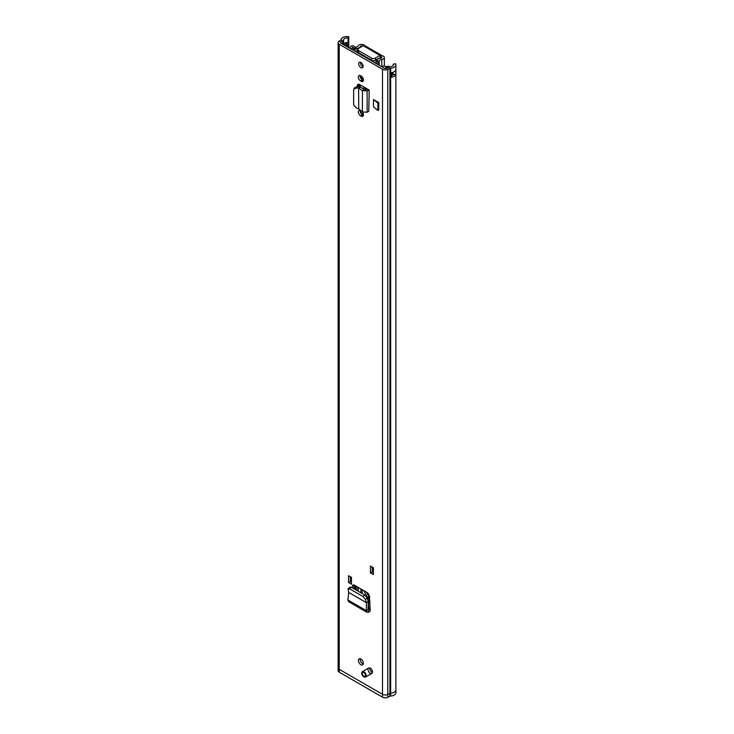 <?xml version="1.0" encoding="UTF-8"?>
<svg xmlns="http://www.w3.org/2000/svg" width="734" height="734" viewBox="0 0 734 734"><rect width="100%" height="100%" fill="white"/><g stroke="black" fill="none" stroke-linecap="round" stroke-linejoin="round"><path stroke-width="1.1" d="M349.962 587.081L348.237 588.604L348.09 589.466L349.577 588.778L351.302 587.255L349.815 587.943M351.302 587.255L364.706 594.999L367.165 597.962L368.257 601.568L368.073 609.734L368.569 610.101L370.119 609.303L370.119 611.358L368.468 612.202L368.073 609.734L366.294 610.596L366.972 612.294L368.468 612.202M349.577 588.778L362.991 596.522L364.706 594.999M366.972 612.294L348.522 601.641L347.879 599.962L348.733 592.457L366.44 602.687L365.449 599.485L362.991 596.522M368.257 601.568L366.44 602.687L368.229 601.385M366.477 602.706L366.294 610.596L347.879 599.962M373.487 99.549L373.487 106.852L377.9 110.412L377.9 103.109L373.487 99.549L378.772 102.595L377.9 103.109M377.9 110.412L378.772 109.907L378.772 102.595M362.211 111.761A3.22 1.853 60 0 1 362.779 116.284A3.22 1.853 60 0 1 361.174 116.128L360.577 115.788A3.22 1.853 60 0 1 358.311 111.843A3.22 1.853 60 0 1 358.972 110.375A3.22 1.853 60 0 1 360.577 110.531L361.128 110.852M360.577 75.712L361.174 76.052A3.22 1.853 60 0 1 363.275 78.887A3.22 1.853 60 0 1 362.779 81.465A3.22 1.853 60 0 1 361.174 81.309L360.577 80.96A3.22 1.853 60 0 1 358.311 77.024A3.22 1.853 60 0 1 358.972 75.556A3.22 1.853 60 0 1 360.577 75.712M370.422 566.033L373.386 567.749L373.386 574.594L370.422 572.887L370.422 566.033L373.386 567.988M348.522 575.658L351.485 577.364L351.485 584.218L348.522 582.502L348.522 575.658L351.485 577.603M361.77 673.188A3.147 1.817 60 0 1 362.422 671.601L368.697 667.977A3.147 1.817 60 0 1 371.12 668.821A3.147 1.817 60 0 1 372.496 671.986A3.147 1.817 60 0 1 371.844 673.427A3.147 1.817 60 0 1 369.422 672.583A3.147 1.817 60 0 1 368.046 669.417M358.403 660.426A3.496 2.018 60 0 1 359.128 658.82A3.496 2.018 60 0 1 361.825 659.756A3.496 2.018 60 0 1 363.348 663.279A3.496 2.018 60 0 1 362.624 664.876A3.496 2.018 60 0 1 359.935 663.94A3.496 2.018 60 0 1 358.403 660.426M358.651 63.748A3.147 1.817 60 0 1 359.302 62.307A3.147 1.817 60 0 1 361.734 63.152A3.147 1.817 60 0 1 363.101 66.317A3.147 1.817 60 0 1 362.449 67.757A3.147 1.817 60 0 1 360.027 66.922A3.147 1.817 60 0 1 358.651 63.748M393.213 65.335L393.213 64.17L395.626 63.739A5.945 3.431 180 0 1 395.883 64.748A5.945 3.431 180 0 1 390.653 68.161A1.395 0.807 0 0 0 389.919 68.345L387.781 69.372A3.918 2.257 180 0 1 382.497 69.244L339.255 44.279A3.918 2.257 180 0 1 338.108 42.682A3.918 2.257 180 0 1 339.025 41.223L340.815 39.994A1.395 0.807 0 0 0 341.136 39.572A5.945 3.431 180 0 1 348.778 36.7L348.044 38.085L348.099 42.544A2.789 1.615 180 0 1 348.733 43.471A2.789 1.615 180 0 1 347.925 44.71L347.228 45.113A2.789 1.615 180 0 1 345.072 45.581M390.653 68.161L390.653 693.226A1.395 0.807 0 0 0 389.919 693.41A1.395 0.807 180 0 1 390.653 693.226A5.945 3.431 0 0 0 395.892 689.822A5.945 3.431 180 0 1 390.653 693.226L390.653 696.08A1.395 0.807 0 0 0 389.919 696.263L387.781 697.3A3.918 2.257 0 0 1 382.497 697.162L382.497 694.309L339.255 669.344A3.918 2.257 180 0 1 338.108 667.747A3.918 2.257 0 0 0 339.255 669.344L382.497 694.309A3.918 2.257 0 0 0 387.781 694.447A3.918 2.257 180 0 1 382.497 694.309L382.497 69.244M369.174 90.034L368.789 111.375L369.174 90.034L359.66 84.538A3.45 1.991 -120 0 0 357.935 84.364A3.45 1.991 -120 0 0 357.219 85.942L357.219 86.447M352.146 587.75L352.715 585.016L354.201 585.081L367.56 592.797L369.532 596.136L370.119 609.303M363.403 115.302A3.22 1.853 60 0 1 362.954 115.1L362.357 114.761A3.22 1.853 60 0 1 360.091 110.816A3.22 1.853 60 0 1 360.128 110.32M363.403 80.483A3.22 1.853 60 0 1 362.954 80.281L362.357 79.933A3.22 1.853 60 0 1 360.091 75.997A3.22 1.853 60 0 1 360.128 75.501M372.459 672.427A3.147 1.817 60 0 1 369.826 668.39M363.275 663.94A3.496 2.018 60 0 1 360.183 659.398A3.496 2.018 60 0 1 360.266 658.728M363.064 66.766A3.147 1.817 60 0 1 360.431 62.72A3.147 1.817 60 0 1 360.467 62.28M393.213 64.17A3.422 1.982 180 0 1 393.369 64.748A3.422 1.982 180 0 1 390.35 66.711A3.918 2.257 0 0 0 388.304 67.225L386.167 68.262A1.395 0.807 180 0 1 384.277 68.216L341.035 43.251A1.395 0.807 180 0 1 340.631 42.682A1.395 0.807 180 0 1 340.952 42.159L342.75 40.93A3.918 2.257 0 0 0 343.631 39.746A3.422 1.982 180 0 1 348.044 38.085M351.485 582.163L350.301 581.475L350.301 576.915M373.386 572.538L372.202 571.859L372.202 567.299M357.219 85.942L358.999 84.915A3.45 1.991 60 0 1 359.073 84.282M358.999 84.915L358.999 86.667M353.834 588.723L354.008 584.989M389.919 696.263L389.919 693.41L387.781 694.447L389.919 693.41L389.919 68.345L388.304 67.225M348.778 47.719L348.778 36.7M391.635 75.602A3.422 1.982 0 0 0 393.25 74.4A2.239 1.294 0 0 0 395.8 74.455A5.945 3.431 180 0 1 391.02 77.263L391.02 72.694A5.945 3.431 0 0 0 395.8 69.895L395.828 69.895A2.101 1.211 0 0 0 395.828 69.895L395.8 74.455M343.503 44.673A3.918 2.257 0 0 0 343.631 44.306A3.422 1.982 180 0 1 343.696 44.104A3.422 1.982 180 0 1 346.136 42.636A3.422 1.982 180 0 1 348.044 42.655M346.439 44.315L346.843 43.058L346.347 42.774A2.239 1.294 180 0 1 346.136 42.636M346.843 43.058A1.257 0.725 180 0 1 346.843 44.086L346.145 44.49A1.257 0.725 180 0 1 344.365 44.49L343.696 44.104M391.635 73.785A1.257 0.725 0 0 1 392.516 73.996L393.011 74.281A2.239 1.294 0 0 0 393.25 74.4M350.301 581.475L348.522 582.502M372.202 571.859L370.422 572.887M358.743 108.834L358.596 88.098L358.743 108.834L362.412 111.926L362.412 90.658L367.138 90.897L368.789 90.025L367.11 88.952A2.798 1.615 180 0 1 367.211 88.897M362.412 111.926L367.138 112.229L368.789 111.375M356.926 87.878L357.651 86.484L359.321 86.704L358.596 88.098L356.926 87.878L353.861 89.135L353.632 90.108L353.632 105.045L356.926 108.348L358.596 108.705M357.651 86.484L354.586 87.741L353.861 89.135M359.321 86.704L360.761 87.218L358.743 88.08L362.412 90.658L364.431 89.787L360.761 87.218M367.11 88.952L364.431 89.787M348.751 592.448L348.09 589.466M355.247 585.686L355.247 587.356L353.935 586.594M368.129 607.302L370.074 608.293M355.247 587.356L356.229 586.787M338.108 667.711A3.918 2.257 0 0 0 338.108 667.747L338.108 42.682M395.883 64.748L395.883 689.822A5.945 3.431 0 0 0 395.883 689.676M338.108 667.747L338.108 670.601A3.918 2.257 0 0 0 339.255 672.197L339.255 44.279M390.653 696.08A5.945 3.431 0 0 0 395.892 692.676L395.892 689.822M382.497 697.162L339.255 672.197M356.229 586.255L356.229 590.108M368.587 593.733L368.587 607.569M357.715 590.962L357.715 587.117M360.908 588.962L360.908 592.806M367.725 599.77L368.33 598.614L363.669 590.558M366.468 592.173L368.587 595.843M362.165 589.686L362.165 593.531M365.027 45.802L363.908 44.921A3.358 1.936 0 0 0 360.633 44.425A3.358 1.936 0 0 0 358.275 45.829A3.422 1.982 180 0 1 355.082 47.325L355.118 47.848A1.395 0.807 0 0 0 356.99 48.572L356.99 52.463M381.579 57.867L381.579 57.179A0.835 0.486 0 0 1 381.194 57.995A5.945 3.431 180 0 0 377.037 60.142A1.395 0.807 0 0 0 376.955 60.417A1.395 0.807 0 0 0 378.294 61.225L379.194 61.252A3.422 1.982 180 0 1 381.799 59.408A3.358 1.936 0 0 0 384.341 57.527A3.358 1.936 0 0 0 383.359 56.151L381.753 55.555A2.863 1.651 120 0 0 381.441 55.279A2.863 1.651 120 0 0 380.01 55.417L375.459 58.041L375.459 60.096L380.258 57.619L380.258 56.417L381.753 55.555M381.579 57.179L380.258 56.417M362.458 46.141L362.128 45.948A0.835 0.486 0 0 0 360.715 46.178A5.945 3.431 180 0 1 356.99 48.572M355.082 589.439L355.082 587.264M355.082 51.352L355.082 47.325M379.194 65.28L379.194 61.252M375.459 60.096A2.798 1.615 180 0 1 371.505 60.096L371.505 58.041L358.651 50.618A2.798 1.615 0 0 1 357.834 49.481A2.798 1.615 0 0 1 358.651 48.343L363.202 45.71A2.863 1.651 -60 0 1 364.633 45.572L381.441 55.279M371.505 58.041A2.798 1.615 0 0 0 375.459 58.041M358.651 50.618L358.651 52.674L371.505 60.096M358.651 52.674A2.798 1.615 180 0 1 357.834 51.536L357.834 49.481M355.687 47.279L353.412 45.967A1.395 0.807 0 0 0 351.43 45.967L351.036 46.196A2.661 1.532 0 0 0 350.292 47.031A3.496 2.018 180 0 1 349.402 48.077M384.845 68.409A3.496 2.018 0 0 0 385.891 67.427A2.661 1.532 180 0 1 386.607 66.721L387.011 66.491A1.395 0.807 180 0 1 388.974 66.5L389.534 66.822M350.971 48.985A5.597 3.23 180 0 1 353.733 47.994L352.366 47.224A5.597 3.23 180 0 1 350.88 48.93M352.458 49.839A3.496 2.018 180 0 1 354.274 49.169A2.661 1.532 0 0 0 355.082 48.958M362.972 88.768A7.129 4.12 60 0 1 363.376 88.135M362.559 114.871L362.559 112.219M363.22 78.721L362.66 77.547M352.43 47.114L352.43 48.297M361.073 113.559L361.073 110.816M362.523 88.447A7.129 4.12 60 0 1 362.55 88.429A7.129 4.12 60 0 1 366.706 89.163M361.174 78.868L361.174 76.455M361.394 79.125L362.66 78.391M376.955 61.693A1.275 0.743 -120 0 0 376.698 61.271A19.91 11.496 -120 0 0 375.67 59.977M360.091 76.171A17.322 10.001 180 0 1 362 76.703M359.247 53.766L359.889 53.389M361.156 54.866A19.91 11.496 60 0 1 369.303 59.573M374.468 62.555L376.698 61.271M386.552 66.748L383.781 65.867L382.001 66.895M365.449 599.485L367.165 597.962M347.925 47.224L347.925 44.829A1.541 0.89 -120 0 0 347.925 44.71M347.228 45.113A1.541 0.89 60 0 1 347.237 45.233L347.925 44.829A2.798 1.615 0 0 0 348.742 43.691A2.798 1.615 0 0 0 348.742 43.581M345.283 45.701A2.798 1.615 0 0 0 347.237 45.233L347.237 46.829M340.815 39.994L342.75 40.93L342.75 44.233M339.025 41.223L340.952 42.159L340.952 43.196M387.781 697.3L387.781 69.372L386.167 68.262M343.631 44.306L343.631 39.746M346.934 43.123L346.934 44.022M391.02 77.263L391.525 76.969A0.835 0.486 0 0 0 391.635 76.354M391.433 72.638L391.433 76.795L390.791 77.171M393.112 72.216L393.011 74.281M395.828 74.235A2.101 1.211 180 0 1 393.112 74.116L392.617 72.382M391.433 76.226L391.525 76.969M392.516 73.996L392.617 73.831A1.395 0.807 180 0 0 391.635 73.593M361.174 81.309L362.954 80.281M360.577 80.96L362.357 79.933M361.174 116.128L362.954 115.1M360.577 115.788L362.357 114.761M367.138 112.229L367.138 90.897L365.459 89.814M368.073 609.816L368.569 610.101M368.11 608.036L370.11 609.192M352.219 586.136L353.843 584.915M358.21 587.402L358.21 591.246M371.844 673.427L365.569 677.051L363.816 676.913C361.623 674.959 361.156 673.188 362.422 671.601A3.147 1.817 60 0 1 363.991 671.757A3.147 1.817 60 0 1 366.046 674.528A3.147 1.817 60 0 1 365.569 677.051A3.147 1.817 60 0 1 363.991 676.895M363.743 672.179A2.798 1.615 -120 0 0 361.77 673.326A2.798 1.615 -120 0 0 363.743 676.748A2.798 1.615 -120 0 0 365.725 675.61A2.798 1.615 -120 0 0 363.743 672.179M363.743 676.684A2.716 1.569 60 0 1 361.825 673.362A2.716 1.569 60 0 1 363.743 672.252A2.716 1.569 60 0 1 365.66 675.574A2.716 1.569 60 0 1 363.743 676.684M363.761 672.335A2.376 1.376 -120 0 0 363 672.206A2.376 1.376 -120 0 0 362.321 673.995A2.376 1.376 -120 0 0 363.926 676.298A2.376 1.376 -120 0 0 365.321 676.243A2.376 1.376 -120 0 0 365.486 674.537M364.55 672.922A2.376 1.376 -120 0 0 363.926 672.417M365.404 674.509A1.679 0.973 60 0 1 364.541 673.014M355.118 589.466L355.118 587.283M355.118 51.38L355.118 47.848M378.294 61.225L378.294 64.757M381.799 66.776L381.799 59.408M360.715 47.15L360.715 46.178M363.202 45.71L380.01 55.417M355.082 48.545L353.889 47.958L355.082 48.297M387.763 67.491L386.607 66.721M387.827 67.455L387.011 66.491M352.366 48.325L352.366 47.224M359.513 86.74L359.513 84.456M360.183 111.641L360.183 110.348M360.183 86.915L360.183 84.841M360.183 76.822L360.183 76.198M348.733 43.471L348.742 47.701M345.833 42.691L345.833 44.618M391.635 76.51L391.635 72.611M363 672.206L363.816 672.408C365.413 674.133 365.917 675.408 365.321 676.243M384.341 65.849L384.341 57.527M376.955 63.986L376.955 60.417M391.846 75.529L391.846 73.795M359.22 53.747L359.862 53.371M376.047 63.454L376.854 62.986"/></g></svg>
